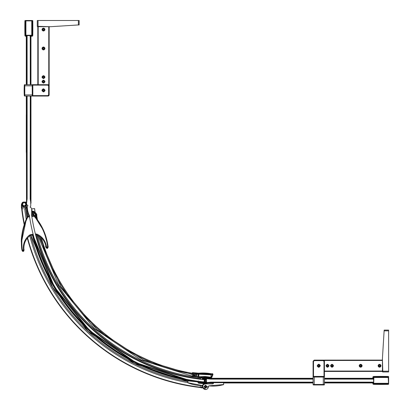 <?xml version="1.0" encoding="UTF-8"?>
<svg xmlns="http://www.w3.org/2000/svg" width="410" height="410" viewBox="0 0 410 410"><rect width="100%" height="100%" fill="white"/><g stroke="black" fill="none" stroke-linecap="round" stroke-linejoin="round"><path stroke-width="0.61" d="M32.021 211.222A193.633 193.633 0 0 1 31.734 208.931L34.609 208.567L35.106 212.411A190.737 190.737 0 0 1 34.609 208.567L34.378 208.598M202.048 379.317L202.627 378.901M33.512 215.942L33.118 212.821L34.758 216.47L35.88 216.326L35.711 215.542L36.065 215.434L36.095 218.007L35.603 214.507L34.911 213.292L33.297 211.985L33.492 211.739L35.142 213.067L35.89 214.425L35.998 214.927L35.598 215.076L34.435 213.2L34.753 212.708M36.182 216.29L36.459 218.468M34.911 213.292L35.444 212.677A3.777 3.777 0 0 1 36.879 215.188L36.131 215.286L36.546 218.586M36.131 215.286L35.89 214.425L35.603 214.507M34.758 216.47L35.87 216.331A190.563 190.563 0 0 0 35.931 216.731A190.563 190.563 0 0 1 35.87 216.331L36.095 218.007M37.464 219.806L36.367 213.712M195.355 373.961L192.618 373.525M196.897 374.151L198.947 374.248L198.655 374.294L198.717 376.611L192.679 376.067L192.736 375.504L196.718 375.909L196.836 374.714A190.563 190.563 0 0 1 40.375 236.985A190.563 190.563 0 0 0 196.836 374.714L196.913 373.961M192.331 373.243A189.809 189.809 0 0 1 41.415 237.902A189.809 189.809 0 0 0 192.331 373.243A189.809 189.809 0 0 1 41.415 237.902M198.65 373.992L199.065 373.956L198.999 373.202A3.839 3.839 0 0 1 198.276 373.197L192.91 372.613L192.382 372.746L192.346 373.495M196.897 374.125L195.396 373.971M35.444 212.677L33.763 211.37A0.753 0.753 -164.7 0 0 33.205 211.222L32.918 211.36L33.492 211.739L33.292 211.98L32.918 211.36M38.914 235.95L61.023 286.995L96.852 329.548L143.392 360.016L196.723 375.842M198.917 373.966L198.947 374.248L199.065 373.956L202.955 373.771L211.037 374.484L212.375 374.75L212.308 375.047L212.928 374.602M199.373 373.925L199.091 374.238M210.981 374.786L199.388 374.238L210.981 374.786L211.037 374.484M212.308 375.047L211.078 377.108L211.427 377.825L211.811 377.256M192.321 373.331A1.143 0.333 5.8 0 0 192.941 373.448L198.22 373.761A4.407 4.407 -179.6 0 0 199.05 373.766A44.47 44.47 0 0 1 212.477 374.627L212.293 375.099L212.898 374.689A0.723 0.723 0 0 0 212.903 374.673L212.857 374.453M193.028 372.618L198.281 373.156A3.798 3.798 0.4 0 0 198.999 373.156L198.999 373.202A45.038 45.038 0 0 1 211.714 373.884L212.252 373.648L212.969 374.412L212.6 374.304L212.723 374.909M211.939 374.33L212.8 374.832L212.969 374.412L211.939 374.12L212.6 374.304M199.383 374.243L211.053 374.848L210.981 377.185L212.293 375.099L212.841 374.914M198.748 374.294L198.922 376.606M211.719 373.879L212.826 373.935L212.8 374.832M198.999 373.156A45.079 45.079 0 0 1 211.683 373.838A45.079 45.079 0 0 1 211.744 373.848L211.765 374.074M211.678 374.217L212.252 373.643L212.426 374.022M211.996 375.575L212.754 374.894L211.422 377.589L211.078 377.108M211.416 377.835L211.027 377.149L197.927 376.723L192.664 376.185L192.018 376.313L191.982 376.652M210.673 377.164L205.036 376.493L204.959 377.548L205.308 377.769L205.395 376.892L210.602 377.538L210.673 377.164L211.083 377.246L211.053 377.702L211.411 377.595L211.027 377.149L211.411 377.595L211.596 376.892M212.903 374.673L212.462 373.679L212.867 373.997M192.736 375.504L192.085 375.642L192.736 375.504L192.085 375.642L192.034 376.175L197.943 376.585L198.179 374.248L192.915 373.715L192.941 373.448L198.22 373.761L198.281 373.156M196.815 374.945L196.856 374.535M33.482 211.734L33.763 211.37L33.205 211.222L33.077 211.821M33.794 213.743L34.435 213.2L33.292 211.98M212.918 374.627L212.846 374.899M211.365 377.917L211.606 377.569M205.036 376.493L199.224 376.728L210.484 377.118L211.329 377.41L211.083 377.246L211.329 377.41L211.012 377.615L211.329 377.41L211.422 377.81A0.553 0.553 0 0 1 210.96 378.251L211.047 378.23M210.776 378.245L210.607 378.215A40.575 40.575 0 0 1 210.776 378.245L210.074 378.117A40.575 40.575 0 0 0 205.328 377.559L205.338 377.456M210.11 378.03L210.607 378.215L210.074 378.117A40.575 40.575 0 0 0 205.328 377.559L205.256 378.292M37.756 235.289L58.825 285.216L94.495 328.702L141.014 359.949L192.044 376.072M37.105 234.976A193.197 193.197 0 0 0 192.147 376.652L192.603 376.826L192.679 376.067A1.143 1.143 -174.2 0 0 192.029 376.195L192.034 376.175M33.118 212.821L32.959 211.739M212.754 374.894L211.929 377.072L211.422 377.81L211.053 377.702M36.07 234.684A194.125 194.125 0 0 0 200.644 378.814L200.731 377.948A193.259 193.259 0 0 1 198.911 377.723L198.763 376.759L197.927 376.723L197.835 377.661L201.059 377.446L199.327 377.538L198.999 376.749L199.337 377.61M32.918 211.258L31.924 211.155M32.216 211.678L32.544 211.304L32.216 211.678L32.308 214.189L32.216 211.719M210.96 378.251L210.945 377.866L205.369 377.149L205.333 377.523L210.96 378.251M33.143 215.988A193.197 193.197 0 0 1 32.861 214.122L32.8 214.128A193.259 193.259 0 0 0 33.082 215.998M192.428 376.759A193.259 193.259 0 0 1 37.033 234.945M31.852 211.094L32.482 211.314L31.642 210.658M205.369 377.149L205.333 377.523M205.395 376.892L205.056 376.493M204.99 377.133L205.026 376.606L205.384 377.021L205.215 378.051L199.06 377.841M201.038 377.677L203.79 377.677L201.059 377.446M201.889 377.584L204.959 377.548L205.297 377.846M203.79 377.677L205.215 378.051M204.405 380.741L204.446 381.034M198.717 377.784L192.603 376.826M204.144 377.943L204.088 378.497L201.822 378.266L201.874 377.748M204.8 382.766L204.856 382.202L204.8 382.766A0.379 0.379 0 0 1 204.385 383.109A0.379 0.379 0 0 0 204.8 382.766L204.815 382.622A0.379 0.379 -174.2 0 1 204.395 382.971L204.759 382.55L200.577 382.192L198.435 381.372A0.553 0.553 0 0 1 198.384 381.295L198.609 381.326M198.015 382.458L204.395 382.971L198.01 382.32M204.882 381.93L204.826 382.489M29.069 215.363L29.212 216.485L29.013 215.358M28.823 216.536L28.623 214.958L29.325 215.332A196.872 196.872 0 0 0 29.51 216.541M32.887 235.068L54.443 286.959L89.749 330.67L135.946 362.655L189.287 380.321M203.396 382.279L200.587 382.094L198.696 381.382L204.769 382.417M31.672 214.589L31.683 214.271L32.8 214.128M31.939 214.235A194.125 194.125 0 0 0 32.221 216.106M200.592 379.291L200.644 378.814M27.121 96.042L27.147 198.727L26.568 203.606A1.891 1.891 0 0 0 27.121 204.938L27.982 205.805A0.753 0.753 0 0 0 27.624 206.056L27.547 206.158A1.512 1.512 0 0 0 27.239 207.275L27.25 206.835L26.522 206.927L27.752 216.67M28.72 215.158L27.818 211.206M28.623 214.958L28.121 213.277M189.297 380.213A197.195 197.195 0 0 1 32.995 235.053A197.195 197.195 0 0 0 189.297 380.213M198.102 381.382L198.599 381.592M205.215 378.671L205.287 377.989M204.923 377.861L203.765 377.902M26.291 96.042L26.517 203.396L26.307 204.226L24.723 206.307L23.514 206.327L24.723 206.307M30.735 203.493A0.379 0.379 0 0 1 30.878 203.38L30.596 203.227M26.307 205.661A0.379 0.379 90 0 1 26.686 205.287L27.465 205.287M22.519 202.514L22.043 204.667L23.514 207.363L21.848 207.363L21.494 204.487L22.494 202.453L26.307 202.074M24.154 206.23L22.15 204.226L24.154 202.227L26.158 204.226L24.154 206.23M26.158 204.226A2.004 2.004 -90 0 1 24.154 206.23A2.004 2.004 -90 0 1 22.15 204.226A2.004 2.004 -90 0 1 24.154 202.227A2.004 2.004 -90 0 1 26.158 204.226M22.463 205.559L21.894 205.302L23.021 206.307M26.199 204.897L26.307 204.226L26.025 205.625L24.964 206.507L24.964 207.363L23.514 207.363L21.407 205.087L21.397 207.363L21.848 207.363L22.053 208.726L23.488 208.813M27.137 217.515L25.917 208.864L24.743 208.849M200.316 385.759L200.326 387.199A203.319 203.319 0 0 1 27.583 237.867M22.053 208.726L21.674 208.664A3.213 3.213 -90 0 1 21.397 207.363L21.397 205.041M202.97 387.85L201.766 387.875L201.766 385.759L202.714 386.497M22.043 204.667L21.397 204.339L22.406 202.453A2.265 2.265 -90 0 1 23.662 202.074L26.117 202.074M25.025 206.199L25.353 206.02M25.902 205.487L26.189 204.933M203.375 383.596L203.503 383.247L203.119 383.57M204.897 382.96L205.733 382.776L205.922 383.15L206.942 383.15L206.942 383.832M204.903 383.114L203.575 383.616A2.004 2.004 180 0 1 206.435 383.832L204.903 383.114M201.766 383.432L204.021 383.068M206.558 382.612L205.922 382.745L207.055 382.586L207.055 382.96L205.922 382.96L205.902 382.566M27.239 207.275L27.68 210.745L28.951 215.014L29.269 214.963A196.872 196.872 0 0 0 204.124 381.966L204.349 379.706A194.607 194.607 0 0 1 202.191 379.476A1.66 1.66 0 0 1 203.406 378.994L204.985 379.199A2.024 2.024 0 0 0 206.061 382.612L205.881 382.571M207.055 383.832L207.055 382.986L213.477 382.981M201.766 387.875L202.981 387.875L201.766 387.875A3.213 3.213 180 0 1 200.336 387.537L200.326 387.199L202.837 387.517M200.336 387.537A203.657 203.657 0 0 1 27.316 238.179M24.2 224.803A203.657 203.657 0 0 1 21.674 208.664M26.307 204.226L26.307 207.363L25.804 208.849M198.937 383.145L198.568 383.099M187.847 381.423L134.372 363.465L88.068 331.254L52.634 287.369L30.899 235.32M200.316 383.309L201.766 382.96L201.766 383.247A3.213 1.865 0 0 0 200.792 383.335M206.558 379.486L205.733 379.711L205.733 381.526L206.558 381.751M313.086 378.276L205.922 378.276L205.902 378.676L205.748 378.389A0.379 0.379 0 0 1 205.4 378.62L205.4 378.661M30.735 202.894L30.735 203.391L30.991 203.206L30.975 96.042M26.276 36.259L26.291 84.706M26.517 203.396L26.568 202.894M207.055 382.417L207.055 382.986M223.681 382.981L313.086 382.971M26.296 152.382L26.296 114.595L26.296 152.382L26.296 114.595L26.865 114.595L26.865 152.382L26.296 152.382M24.38 84.86L24.38 84.86A0.379 0.379 0 0 1 24.667 84.706L26.916 84.706L26.916 36.259L25.738 36.259A0.83 0.83 0 0 1 24.907 35.45A363.685 363.685 0 0 1 24.902 20.69L25.205 20.807L24.902 20.69M26.916 84.706L26.916 35.696L25.738 35.696A0.266 0.266 0 0 1 25.476 35.434A363.116 363.116 0 0 1 25.471 20.695L25.738 35.885L25.287 35.439L25.282 20.807L25.21 35.439L25.738 35.957L26.916 35.957M25.471 20.69L25.282 20.505L25.42 20.772M32.123 35.434A363.045 363.045 0 0 0 32.123 20.613L31.749 20.879L31.749 35.239L32.123 35.434L25.738 35.619L25.656 20.505L25.282 20.505M32.216 20.741L32.2 20.695A363.116 363.116 0 0 1 32.2 35.434A363.116 363.116 0 0 0 32.2 20.695L32.39 35.439L31.934 35.885L32.2 35.434A0.266 0.266 0 0 1 31.934 35.696L32.2 35.434A0.266 0.266 0 0 1 31.934 35.696L32.2 35.434L32.39 20.505L25.656 20.505L25.922 20.884L25.548 20.613A363.045 363.045 0 0 0 25.548 35.434A363.045 363.045 0 0 1 25.548 20.613M32.011 20.505L25.656 20.505L32.011 20.505L31.749 20.879L25.922 20.884L25.922 35.239L31.749 35.239L31.934 35.619L25.548 35.434M32.123 20.613L32.134 34.865M30.396 35.629L30.371 35.332M30.483 35.239L30.196 35.239M30.196 35.619L30.196 36.259L31.934 36.259L31.934 35.957L30.196 35.957M31.934 35.696L30.196 35.696M30.535 35.655L30.909 35.619M32.58 20.505L32.467 35.439L31.934 35.957M25.738 36.259L25.738 35.957M32.769 20.69A363.685 363.685 0 0 1 32.769 35.444A0.83 0.83 0 0 1 31.934 36.259M26.916 114.595L26.916 152.382M25.927 20.505L26.927 20.505M30.975 84.706L30.965 36.259M30.981 114.595L30.981 152.382L30.981 114.595L30.981 152.382L30.417 152.382L30.417 114.595L30.981 114.595M324.423 382.971L372.864 382.966M30.161 152.382L30.161 198.814L30.735 202.289L30.735 205.789A1.512 1.512 0 0 1 30.294 206.86L30.202 206.953A0.753 0.753 0 0 1 30.109 207.029L30.934 207.665A1.891 1.891 0 0 1 31.652 208.921L31.672 214.568M30.135 36.767L30.14 35.619M30.171 198.814L30.258 96.042M33.169 234.423L33.128 234.274A196.872 196.872 0 0 0 33.205 234.566M33.236 234.699A196.872 196.872 0 0 0 33.256 234.776L31.416 235.253L31.319 234.505L30.688 234.592L30.781 235.335L33.318 235.012L31.416 235.253M33.302 234.95A196.872 196.872 0 0 0 189.615 379.942L196.518 381.044M192.131 380.372A196.872 196.872 0 0 0 193.623 380.613M198.476 380.987L198.696 381.382M313.086 379.106L210.766 379.106L206.061 378.63L203.216 378.763L201.93 379.47M203.406 378.994L202.089 379.588M313.086 382.13L210.766 382.13L206.061 382.612M206.097 382.176L206.558 382.012L206.558 379.229L206.097 379.06A1.558 1.558 0 0 0 204.6 380.618A1.558 1.558 0 0 0 206.097 382.176M372.864 378.276L324.423 378.276M205.922 378.491L207.055 378.655M381.156 376.406A363.685 363.685 0 0 0 373.679 376.482L373.684 376.785L388.624 376.667L373.689 376.862L373.243 377.313L373.243 379.05L372.864 379.05L372.864 377.313A0.83 0.83 0 0 1 373.679 376.482A363.685 363.685 0 0 1 388.439 376.477M373.243 379.05L373.689 377.051A363.116 363.116 0 0 1 381.156 376.974L388.321 376.851L388.624 377.231L388.096 377.113M373.243 377.313L373.433 377.313A0.266 0.266 0 0 1 373.689 377.051A0.266 0.266 0 0 0 373.433 377.313L381.156 376.974A363.116 363.116 0 0 1 388.429 377.046L388.624 376.857L388.429 377.046A363.116 363.116 0 0 0 381.156 376.974M373.51 378.343L373.792 378.881M381.156 377.046A363.045 363.045 0 0 0 373.694 377.123L373.884 377.497L373.694 377.123A363.045 363.045 0 0 1 388.511 377.123L388.244 377.497L388.511 383.698A363.045 363.045 0 0 1 373.694 383.698L373.884 377.497L388.244 377.497L388.511 377.123A363.045 363.045 0 0 0 381.156 377.046L380.649 377.046M374.714 377.103L374.258 377.113M388.624 377.425L388.624 383.965L373.689 384.042L372.864 383.509L372.864 382.228L373.243 382.228L373.243 383.509L373.689 383.965L388.429 383.775A363.116 363.116 0 0 1 373.694 383.775A0.266 0.266 0 0 1 373.433 383.509L373.243 382.228M388.624 376.667L388.388 377.031M375.965 383.739L386.123 383.739M373.51 377.313L373.694 383.698L373.889 383.324L388.244 383.324L388.624 383.591L388.624 377.236M373.243 383.509L373.694 383.775L388.362 383.811M388.439 384.339L388.321 384.042L388.439 384.339A363.685 363.685 0 0 1 373.679 384.344A0.83 0.83 0 0 1 372.864 383.509M27.127 114.595L27.137 152.382M203.216 378.763A1.66 1.66 0 0 0 201.945 379.45A194.607 194.607 0 0 1 31.534 214.763M45.725 245.575L45.689 245.375C44.372 240.434 41.4 236.924 36.777 234.833L35.798 234.699L35.706 233.956L35.398 233.992L35.583 234.725L36.777 234.833C41.4 236.924 44.372 240.434 45.689 245.375L46.248 245.441L45.741 245.815C45.013 248.373 48.877 249.136 48.026 246.092L43.926 231.163L34.425 215.998L31.749 216.167L31.806 216.541L31.749 216.167L34.425 215.998A0.379 0.379 0 0 0 34.245 215.88M189.528 377.625L189.84 377.682L189.528 377.625M192.485 378.133L189.353 377.589M190.814 377.851L191.434 377.958L190.814 377.851M193.038 378.225L193.602 378.312M197.266 378.855L196.528 378.753M196.339 378.727L192.756 378.179M192.48 378.133L190.676 377.825M189.102 377.548L189.84 377.682M40.262 224.009L41.128 226.023L41.266 225.746L41.43 226.033L39.673 223.05M40.252 223.988L40.79 224.905M40.816 224.946L41.02 225.305M40.959 225.198L39.862 223.363M45.689 245.37L45.689 245.375C44.382 240.45 41.415 236.939 36.777 234.833L37.064 234.161C41.948 236.452 45.008 240.214 46.248 245.441C46.684 248.224 47.119 248.465 47.56 246.154L48.026 246.092L48.016 247.235M48.001 247.327L47.386 248.419M46.822 248.414L45.782 246.41M45.766 246.277L45.741 245.918M36.377 218.371L34.425 215.998C41.902 224.695 46.432 234.73 48.026 246.092L47.56 246.154C46.002 234.874 41.533 224.905 34.138 216.244L34.091 215.87M36.777 234.833L35.583 234.725M32.451 85.121L47.867 85.121L48.621 85.874L48.621 94.869L47.867 95.622L32.451 95.627M43.486 91.881C41.533 90.876 41.533 89.867 43.486 88.862C45.433 89.867 45.433 90.876 43.486 91.881L44.039 91.778M43.486 88.862L42.927 88.965M42.025 89.974L41.974 90.374M44.941 90.769L44.997 90.374M44.88 90.374L43.486 91.768L42.087 90.374L43.486 88.975L44.88 90.374M43.296 90.861L43.675 91.128L44.239 90.559L43.675 89.616L42.727 90.185L43.296 90.861M48.57 85.598L48.621 85.874M38.381 84.86L48.775 84.86M38.381 84.706L38.381 85.121L32.523 85.08L32.523 85.839L32.523 85.08M48.775 92.639L48.775 88.104M48.021 95.55L48.662 94.889M48.718 95.197A0.753 0.753 0 0 0 48.775 94.905L48.021 95.663A0.753 0.753 0 0 0 48.308 95.607M48.662 94.905L49.036 84.706L48.851 94.905L48.021 95.735L32.902 95.74L32.902 96.042L32.226 96.042A0.302 0.302 0 0 0 32.528 95.74L32.523 85.839L32.221 85.839L32.221 84.706A0.302 0.302 0 0 1 32.523 85.008L38.381 85.008M48.775 85.003L48.775 84.706L38.191 84.706L38.186 26.701L37.694 26.701L38.186 26.624M48.851 94.905L49.154 94.905A1.133 1.133 0 0 1 48.021 96.037A1.133 1.133 0 0 0 49.154 94.905A1.133 1.133 0 0 1 48.021 96.037A1.133 1.133 0 0 0 49.154 94.905L49.154 84.819M32.59 96.042L32.226 96.042A0.302 0.302 0 0 0 32.528 95.74L32.523 94.91L32.226 94.91L32.226 96.042L24.779 96.042L24.795 95.709M48.021 95.735L48.021 96.037L32.902 96.042M38.191 84.706L24.779 84.706L24.779 96.042L26.916 96.042M24.779 96.042L24.405 94.925L32.226 94.91L32.221 85.839L24.4 85.818L24.667 84.706M24.292 89.903L24.4 85.818M24.298 89.375L24.292 89.682M32.979 85.08L33.318 85.106M32.221 84.706L32.918 84.706M48.769 26.701L48.775 84.706L49.154 84.701L49.149 26.701M43.486 83.117C41.584 82.133 41.584 81.154 43.48 80.17C45.382 81.149 45.382 82.133 43.486 83.117M43.48 78.582C41.584 77.598 41.584 76.619 43.48 75.635C45.382 76.619 45.382 77.598 43.48 78.582M43.48 49.938C41.579 48.959 41.579 47.975 43.48 46.991C45.382 47.975 45.382 48.959 43.48 49.938M43.48 31.047C41.579 30.063 41.579 29.079 43.48 28.1C45.382 29.079 45.382 30.063 43.48 31.047M42.087 81.682L43.486 83.081L44.88 81.682L43.486 83.081L42.087 81.682L43.48 80.283L44.88 81.682L44.306 80.55M43.404 80.283L42.496 80.688L42.087 81.651M42.087 77.147L43.48 78.546L44.88 77.147L43.48 78.546L42.087 77.147L43.48 75.748L44.88 77.147L44.306 76.014M43.404 75.753L42.953 75.85M42.932 75.86L42.087 77.116M42.081 48.467A1.399 1.399 0 0 0 43.48 49.866A1.399 1.399 0 0 0 44.88 48.467L43.48 49.866L42.081 48.467L43.48 47.068A1.399 1.399 0 0 0 42.081 48.467M42.081 29.571A1.399 1.399 0 0 0 43.48 30.97A1.399 1.399 0 0 0 44.88 29.571L43.48 30.97L42.081 29.571L43.48 28.172A1.399 1.399 0 0 0 42.081 29.571M43.48 28.172L44.88 29.571A1.399 1.399 0 0 0 43.48 28.172M43.291 30.33L42.722 29.382L43.67 28.818L44.234 29.761L43.291 30.33M43.48 47.068L44.88 48.467A1.399 1.399 0 0 0 43.48 47.068M43.291 49.221L42.727 48.277L43.67 47.709L44.234 48.657L43.291 49.221M43.296 77.9L42.727 76.957L43.67 76.388L44.239 77.336L43.296 77.9M43.296 82.436L42.727 81.493L43.67 80.924L44.239 81.872L43.296 82.436M44.008 75.85L43.562 75.753M44.008 80.386L43.568 80.283M37.658 26.701A0.379 0.379 0 0 1 37.279 26.322A0.379 0.379 0 0 0 37.658 26.701L38.038 26.701L38.038 26.348L37.556 26.322L50.64 26.701L79.15 24.902L79.15 20.5L38.038 20.505L38.038 26.348M50.512 26.701L38.038 26.701M37.556 26.322L37.279 26.322L37.279 20.505L38.038 20.505M79.15 24.902L78.392 25L78.392 20.5M37.817 84.706L37.812 26.701M32.528 95.663L48.021 95.607M32.451 95.663L33.318 95.627M32.564 84.706L33.271 84.706M27.111 35.619L27.121 84.706M190.501 380.096L189.989 380.008M31.319 234.505L33.128 234.274L33.318 235.012M189.271 380.454L189.328 379.891M29.146 216.495L27.742 216.675L29.499 216.449L27.742 216.675L27.45 216.88L27.742 216.675L27.788 217.049L27.45 216.88L27.977 216.644M27.593 216.726A0.379 0.379 0 0 0 27.45 216.88C24.692 220.99 20.659 236.437 21.376 242.587L26.337 219.232M26.476 218.925L27.373 217.039M21.376 242.93L21.617 247.865M29.556 216.823L27.788 217.049C22.791 227.278 20.941 238.051 22.253 249.357L21.781 249.418L22.842 251.463L23.929 248.578L23.339 248.342L23.883 248.342L23.862 247.871C23.985 242.869 25.989 238.815 29.868 235.709L30.781 235.335L29.853 235.688M24.062 249.47L23.949 250.628M23.929 250.689L23.452 251.422M27.742 216.675A0.379 0.379 0 0 0 27.45 216.88C22.381 227.171 20.49 238.015 21.781 249.418L22.658 251.345M22.622 251.32L22.345 251.007M22.176 250.741L21.92 250.09M22.253 249.357C23.257 251.335 23.621 250.997 23.344 248.347L23.339 248.342C23.242 242.961 25.266 238.553 29.423 235.125L29.868 235.709L30.781 235.335M188.462 380.941L188.518 380.377L198.107 381.351L198.01 382.294A0.753 0.753 0 0 0 198.686 383.119L203.985 383.657L202.376 385.646A0.753 0.753 0 0 1 202.724 386.369A0.753 0.753 0 0 0 202.376 385.646A0.753 0.753 0 0 1 202.724 386.369A0.753 0.753 0 0 0 202.376 385.646L202.309 385.61M198.05 381.915L187.898 380.885L187.76 382.786A37.787 37.787 0 0 0 201.971 385.533A0.753 0.753 0 0 1 202.227 385.574L202.801 386.374M187.975 380.895L187.79 382.714L201.899 385.456L202.294 385.492L203.785 383.821A14.36 14.36 129.8 0 0 202.355 385.533L202.243 385.579A0.753 0.753 0 0 0 201.971 385.533A37.787 37.787 0 0 1 187.76 382.786L187.713 382.709M208.926 385.923A0.753 0.753 0 0 0 208.377 386.656A0.753 0.753 0 0 1 208.926 385.923A0.753 0.753 0 0 0 208.377 386.656A0.753 0.753 0 0 1 209.131 385.892A0.753 0.753 0 0 0 208.377 386.656A0.753 0.753 0 0 1 208.926 385.923M209.131 385.82L208.3 386.656C207.193 393.672 198.527 385.046 205.543 383.909L212.723 383.909L213.554 382.699L223.604 382.699L223.604 384.529L209.131 385.82M213.477 382.13L213.477 383.078A0.753 0.753 0 0 1 212.723 383.832L205.543 383.832A2.834 2.834 0 0 0 202.709 386.671A2.834 2.834 0 0 0 205.553 389.5A2.834 2.834 0 0 0 208.377 386.656A0.753 0.753 0 0 1 209.213 385.897A0.753 0.753 0 0 0 209.131 385.892A0.753 0.753 0 0 1 209.213 385.897A0.753 0.753 0 0 0 208.377 386.656A0.753 0.753 0 0 1 209.213 385.897A37.787 37.787 0 0 0 223.624 384.606L223.604 382.699M205.487 385.533L205.6 385.533A1.133 1.133 0 0 1 205.922 385.6L206.03 385.641A1.133 1.133 0 0 1 206.302 385.825L206.384 385.902A1.133 1.133 0 0 1 206.568 386.179L206.614 386.287A1.133 1.133 0 0 1 206.676 386.609L206.676 386.609A1.133 1.133 0 0 0 206.609 386.287L206.568 386.179A1.133 1.133 0 0 0 206.384 385.907L206.307 385.825A1.133 1.133 0 0 0 206.03 385.641L205.922 385.595A1.133 1.133 0 0 0 205.6 385.533L205.487 385.533A1.133 1.133 0 0 0 205.164 385.6A1.133 1.133 0 0 1 205.487 385.533L205.487 385.533M205.487 387.798L205.6 387.798A1.133 1.133 0 0 0 205.922 387.732L206.03 387.691A1.133 1.133 0 0 0 206.302 387.506L206.384 387.429A1.133 1.133 0 0 0 206.568 387.153L206.614 387.045A1.133 1.133 0 0 0 206.676 386.722A1.133 1.133 0 0 1 206.609 387.045L206.568 387.153A1.133 1.133 0 0 1 206.384 387.424L206.307 387.506A1.133 1.133 0 0 1 206.03 387.691L205.922 387.737A1.133 1.133 0 0 1 205.6 387.798L205.487 387.798A1.133 1.133 0 0 1 205.164 387.732A1.133 1.133 0 0 0 205.487 387.798M188.518 380.377L188.277 380.926M202.263 385.579L202.355 385.533A14.36 14.36 129.8 0 1 203.785 383.821L205.687 383.832M197.974 381.91L197.933 382.371L198.686 383.119M203.596 388.618L208.3 386.656L208.833 385.877M203.98 386.666L205.543 388.229L207.106 386.666L205.543 385.103L203.98 386.666M206.107 386.666L205.543 387.23L204.979 386.666L205.543 386.102L206.107 386.666M205.056 385.641L205.056 385.641A1.133 1.133 0 0 0 204.785 385.825A1.133 1.133 0 0 1 205.056 385.641M204.703 385.902L204.703 385.902A1.133 1.133 0 0 0 204.518 386.179A1.133 1.133 0 0 1 204.703 385.907M204.411 386.609A1.133 1.133 0 0 1 204.477 386.287A1.133 1.133 0 0 0 204.411 386.609L204.411 386.609M204.411 386.666L204.411 386.722A1.133 1.133 0 0 0 204.477 387.045A1.133 1.133 0 0 1 204.411 386.722L204.405 386.666M204.472 387.045L204.518 387.153A1.133 1.133 0 0 0 204.703 387.424L204.703 387.429A1.133 1.133 0 0 1 204.518 387.153L204.472 387.045M204.785 387.506A1.133 1.133 0 0 0 205.056 387.691L205.056 387.691A1.133 1.133 0 0 1 204.785 387.506M223.301 382.699L223.301 382.13M324.423 382.13L373.51 382.13M324.269 384.887A0.379 0.379 0 0 0 324.423 384.585L324.418 360.477L314.219 360.482A0.753 0.753 0 0 0 313.691 360.697M324.423 382.207L324.423 384.472A0.379 0.379 180 0 1 324.069 384.852L323.311 384.852A92.05 92.05 0 0 1 314.204 384.852L313.445 384.852A0.379 0.379 180 0 1 313.086 384.472L324.423 384.472M324.423 375.98L324.423 376.334M324.069 384.954L313.445 384.964L313.086 384.585M382.786 371.429L382.766 371.05L382.786 371.429M382.433 360.472L324.418 360.477L324.418 360.098L382.422 360.093M381.028 365.761C380.044 367.662 379.06 367.662 378.076 365.761C379.06 363.86 380.044 363.86 381.028 365.761M362.132 365.761C361.148 367.662 360.17 367.662 359.186 365.761C360.164 363.865 361.148 363.865 362.132 365.761M333.489 365.766C332.505 367.667 331.526 367.667 330.542 365.766C331.526 363.865 332.505 363.865 333.489 365.766M326.006 365.766C326.99 363.87 327.974 363.87 328.953 365.766C327.974 367.667 326.99 367.667 326.006 365.766M380.952 365.761A1.399 1.399 0 0 0 379.552 364.362A1.399 1.399 0 0 0 378.153 365.761L379.552 364.362L380.952 365.761L379.552 367.16L378.153 365.761A1.399 1.399 0 0 0 379.552 367.16A1.399 1.399 0 0 0 380.952 365.761M362.056 365.761A1.399 1.399 0 0 0 360.656 364.367A1.399 1.399 0 0 0 359.262 365.761L360.656 364.367L362.056 365.761L360.656 367.16L359.262 365.761A1.399 1.399 0 0 0 360.656 367.16A1.399 1.399 0 0 0 362.056 365.761M333.263 365.218L331.977 364.367L330.578 365.766L331.977 364.367L333.376 365.766L331.977 367.165L333.115 366.581M333.376 365.689L333.274 365.238M333.274 366.294L333.371 365.853M331.977 367.165L330.578 365.766L331.977 367.165M331.224 365.577L331.787 366.525L332.736 365.956L332.167 365.013L331.224 365.577M359.903 365.577L360.472 366.519L361.415 365.951L360.846 365.008L359.903 365.577M378.799 365.571L379.363 366.514L380.306 365.951L379.742 365.002L378.799 365.571M328.84 365.689L328.738 365.238M328.728 365.218L327.441 364.372L326.047 365.766L327.441 364.372L328.84 365.766L327.441 367.165L328.579 366.581M328.758 366.243L328.84 365.766M327.441 367.165L326.047 365.766L327.441 367.165M326.688 365.582L327.257 366.525L328.2 365.956L327.631 365.013L326.688 365.582M324.418 360.216L314.219 360.103L313.081 361.236L314.219 360.103L313.081 361.236L314.219 360.103L314.219 360.405L324.115 360.477M324.423 371.06L382.428 371.05L382.428 371.542M382.428 371.204L382.422 358.581L382.802 371.68L382.776 371.204L382.802 371.68L382.776 371.204L382.428 371.578A0.379 0.379 0 0 0 382.802 371.957L388.624 371.957L388.613 330.086L384.211 330.091L384.119 330.844L384.211 330.091M388.624 371.204L382.776 371.204L382.802 371.957M382.422 358.581L384.119 330.844L388.618 330.844M382.428 371.429L324.423 371.434M313.471 384.457L313.086 384.472L313.086 377.031A0.302 0.302 0 0 1 313.389 376.728L313.383 361.236L313.081 361.236L313.086 376.349L313.465 376.349L313.46 361.236L314.219 360.595L313.573 361.236M324.043 376.728L324.043 370.871L324.12 376.728L313.389 376.728M324.12 376.728A0.302 0.302 0 0 1 324.423 377.031L323.29 377.031L323.311 384.852M324.12 370.871L324.423 370.871M313.086 382.207L313.086 384.472M314.204 384.852L314.219 377.031L313.086 377.031L313.086 376.349M313.465 376.728L313.465 376.349M313.517 360.949A0.753 0.753 0 0 0 313.46 361.236L313.512 361.236M324.264 360.477L324.269 370.871M321.02 360.477L316.484 360.477M323.782 360.851L324.002 361.384L323.249 360.631L314.255 360.631L313.501 361.389L313.501 376.426L324.008 376.426L324.008 376.8M320.261 365.771C319.257 367.719 318.247 367.719 317.243 365.771C318.247 363.819 319.257 363.819 320.261 365.771L320.159 365.213M324.002 361.384L324.008 376.426M319.149 364.311L318.749 364.259M317.243 365.771L317.345 366.325M318.355 367.227L318.755 367.283M320.148 365.771L318.755 367.165L317.355 365.771L318.749 364.372L320.148 365.771M317.996 365.582L318.565 366.525L319.508 365.956L318.939 365.013L317.996 365.582M313.501 376.805L313.501 376.426M204.933 381.464L205.138 379.445M373.51 379.106L324.423 379.106M26.937 199.993L26.834 200.613M34.568 208.572A190.773 190.773 0 0 0 35.06 212.38M35.998 214.927L36.065 215.434M34.706 216.321L34.64 215.809L35.711 215.542L35.598 215.076L34.537 215.419M192.316 373.469A1.143 1.138 5.8 0 0 192.915 373.715M198.209 373.981L198.168 374.248M33.184 212.898L33.01 212.078M192.336 373.161L192.966 373.228L193.023 372.659A1.143 1.138 5.8 0 0 192.377 372.787M33.384 215.957L32.79 211.273M211.012 377.615L210.602 377.538M197.835 377.677L197.471 377.625M32.446 235.12A197.743 197.743 0 0 0 188.308 380.588L135.126 362.732L89.093 330.66L53.925 286.949L32.446 235.12M32.61 235.099A197.579 197.579 0 0 0 188.323 380.429M29.023 216.511L28.874 215.311M203.365 382.535L204.441 382.535M200.608 379.173A194.489 194.489 0 0 1 35.701 234.71M31.867 216.152A194.489 194.489 0 0 1 31.642 214.691M26.655 206.906L27.89 216.654M27.091 204.908L26.307 205.01M26.686 205.287L26.686 204.908M26.117 203.206L26.307 202.186M23.514 207.363L23.514 206.327M25.856 204.226C24.723 206.42 23.585 206.42 22.453 204.226C23.585 202.033 24.723 202.033 25.856 204.226M24.964 207.363A3.213 1.865 90 0 1 24.764 208.813L25.825 208.813L26.025 207.363L24.964 207.363M24.713 208.849A200.659 200.659 0 0 0 26.25 219.432M29.781 235.776A200.659 200.659 0 0 0 187.724 382.617M24.415 224.157A203.319 203.319 0 0 1 22.017 208.726M202.822 386.251L201.766 385.533M201.766 385.759L202.801 385.759M25.938 205.43L26.025 207.363L26.307 207.363M25.774 208.849A199.603 199.603 0 0 0 27.034 217.73M30.571 234.612A199.603 199.603 0 0 0 187.831 381.561M204.021 383.663L204.903 383.417L206.015 383.832M202.96 382.96L201.766 382.96M26.845 36.259L26.855 84.706M26.86 96.042L26.865 114.595M299.069 382.976L261.278 382.976L261.278 382.407L299.069 382.407L299.069 382.976M208.598 382.417L213.477 382.417M223.301 382.412L261.278 382.407M26.916 35.885L25.738 35.885M24.907 35.45L25.21 35.439M31.934 35.885L30.196 35.885M32.769 35.444L32.467 35.439M30.417 114.595L30.412 96.042M30.407 84.706L30.396 36.259M299.069 382.407L313.086 382.407M324.423 382.407L372.864 382.397M30.427 200.423L30.417 152.382M30.258 84.706L30.248 36.259M30.263 152.382L30.263 114.595M26.875 200.377L26.865 152.382M27.024 199.434L27.024 198.727M373.167 379.05L373.167 377.313L373.684 376.785M372.864 377.313L373.167 377.313M373.167 383.509L373.167 382.228M373.679 384.344L373.689 384.042M43.855 230.999L41.354 225.997M35.706 233.956L37.064 234.156M31.806 216.541L34.138 216.244M32.826 85.121L32.826 95.627M32.944 95.663L33.318 95.663M32.902 95.663L32.528 95.74A0.302 0.302 0 0 1 32.226 96.042M24.287 90.379A92.05 92.05 -88.6 0 1 24.287 90.374L24.405 94.925M32.902 85.08L32.902 84.706M29.423 235.125L30.688 234.592M223.681 384.529L223.624 384.606A37.787 37.787 0 0 1 209.213 385.897A0.753 0.753 0 0 0 209.131 385.892A0.753 0.753 0 0 1 209.213 385.897A0.753 0.753 0 0 0 208.377 386.656A0.753 0.753 0 0 1 209.131 385.892A0.753 0.753 0 0 0 208.377 386.656L208.3 386.656M203.708 383.709L198.681 383.196M197.917 381.336L197.861 381.9M205.543 383.909L205.543 383.832A2.834 2.834 0 0 0 202.709 386.671A2.834 2.834 0 0 0 205.553 389.5A2.834 2.834 0 0 0 208.377 386.656M213.666 382.699L213.666 382.13M223.117 382.13L223.117 382.699M314.219 376.728L314.219 377.031L323.29 377.031L323.29 376.728M313.383 361.236L314.219 360.405M324.043 376.349L324.423 376.349M372.864 378.845L324.423 378.845M313.086 378.845L208.762 378.845M212.862 374.842L211.729 377.395M211.683 373.838L212.836 373.946M211.493 377.774L212.19 376.595M200.736 377.887L199.055 377.677M31.934 35.619L25.738 35.619M39.801 223.255L36.562 218.602M45.705 245.462L45.741 245.815M48.026 246.123L48.057 246.799M47.97 247.471L47.509 248.337M24.303 84.86A92.204 92.204 0 0 0 24.292 95.684L24.667 96.042M23.867 248.137C23.903 243.043 25.902 238.902 29.868 235.709M25.374 221.533L26.947 217.915M314.219 360.103L324.305 360.098"/></g></svg>
